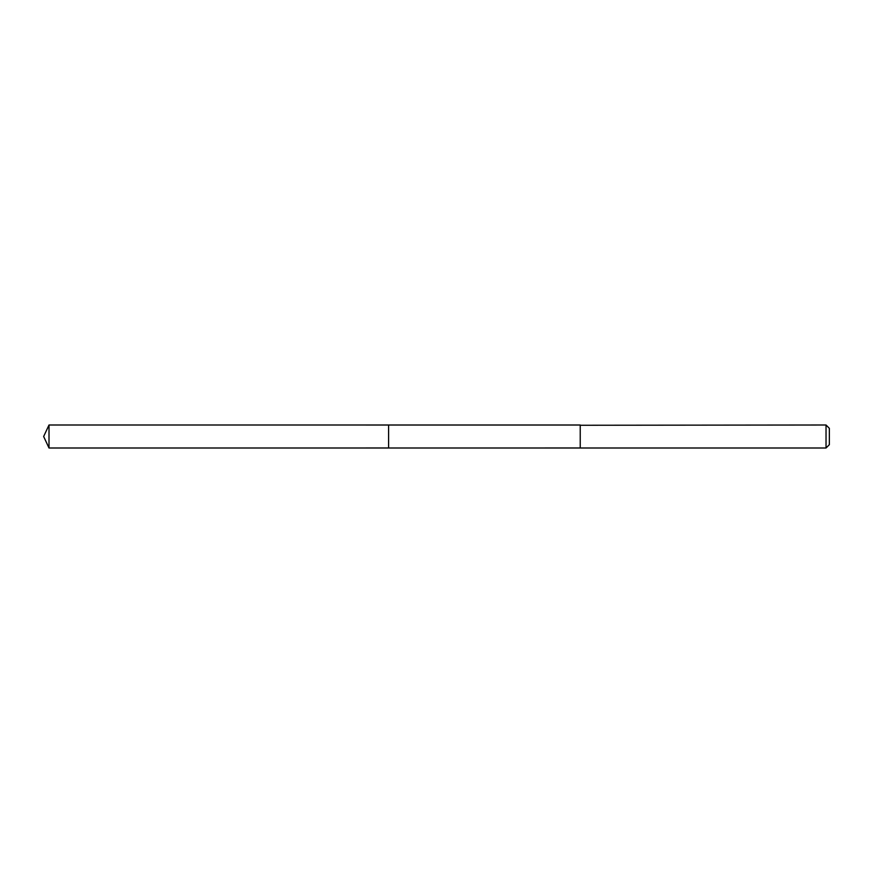<?xml version="1.0" encoding="UTF-8"?>
<svg xmlns="http://www.w3.org/2000/svg" width="873" height="873" viewBox="0 0 873 873"><rect width="100%" height="100%" fill="white"/><g stroke="black" fill="none" stroke-linecap="round" stroke-linejoin="round"><path stroke-width="1.31" d="M388.594 447.991L388.594 425.009L49.008 424.998L49.008 448.002L388.594 447.991L388.594 425.009L580.229 425.009L580.229 447.991L49.008 448.002L43.65 436.5L49.008 448.002M580.229 425.26L580.229 448.002L826.033 448.002L826.033 424.998L580.229 425.26M826.033 424.998L829.35 428.327L829.35 444.673L826.033 448.002M43.65 436.5L49.008 424.998"/></g></svg>
